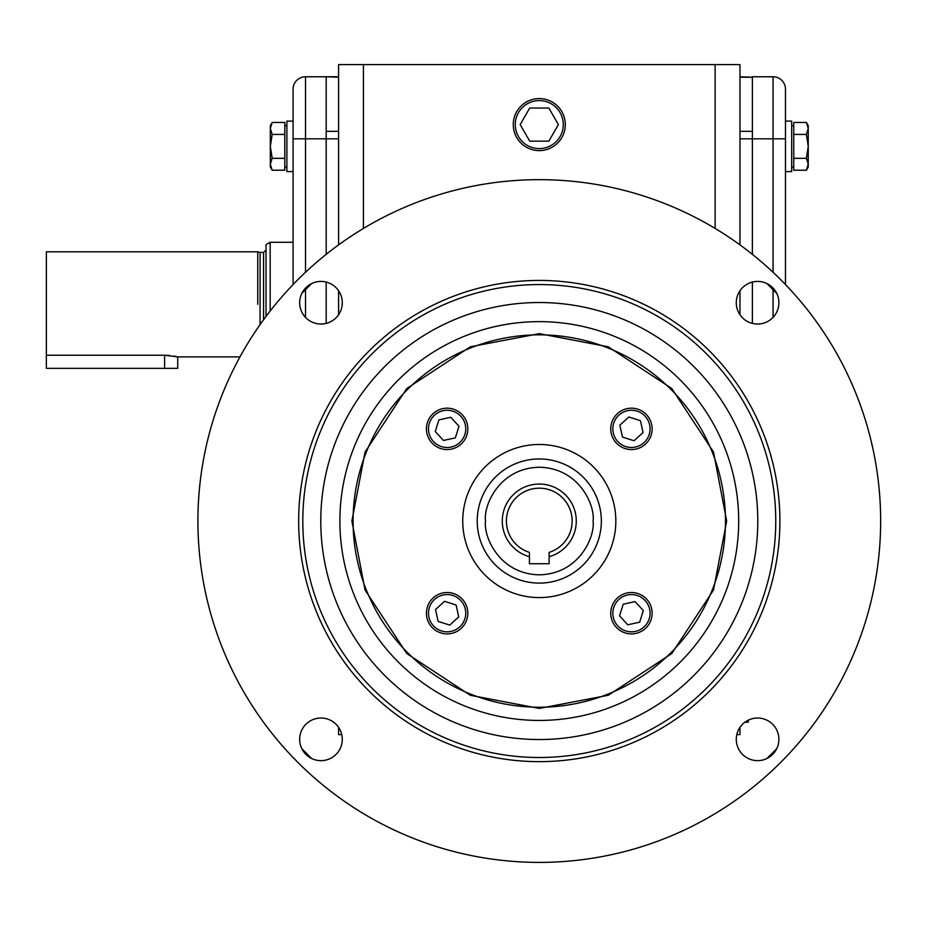 <?xml version="1.0" encoding="UTF-8"?>
<svg xmlns="http://www.w3.org/2000/svg" width="927" height="927" viewBox="0 0 927 927"><rect width="100%" height="100%" fill="white"/><g stroke="black" fill="none" stroke-linecap="round" stroke-linejoin="round"><path stroke-width="1.39" d="M447.115 592.515A20.684 20.684 0 0 1 467.811 613.199A20.684 20.684 0 0 1 447.115 633.894A20.684 20.684 0 0 1 426.432 613.199A20.684 20.684 0 0 1 447.115 592.515M447.115 594.578A18.621 18.621 0 0 1 465.736 613.199A18.621 18.621 0 0 1 447.115 631.82A18.621 18.621 0 0 1 428.494 613.199A18.621 18.621 0 0 1 447.115 594.578M435.516 609.537L444.497 601.31L456.096 604.983L458.726 616.861L449.746 625.088L438.147 621.414L435.516 609.537M652.133 613.199A20.684 20.684 0 0 1 631.449 633.894A20.684 20.684 0 0 1 610.754 613.199A20.684 20.684 0 0 1 631.449 592.515A20.684 20.684 0 0 1 652.133 613.199M650.07 613.199A18.621 18.621 0 0 1 631.449 631.82A18.621 18.621 0 0 1 612.828 613.199A18.621 18.621 0 0 1 631.449 594.578A18.621 18.621 0 0 1 650.07 613.199M627.776 624.81L619.56 615.829L623.234 604.219L635.111 601.588L643.326 610.569L639.665 622.179L627.776 624.81M467.811 428.877A20.684 20.684 0 0 1 447.115 449.56A20.684 20.684 0 0 1 426.432 428.877A20.684 20.684 0 0 1 447.115 408.181A20.684 20.684 0 0 1 467.811 428.877M465.736 428.877A18.621 18.621 0 0 1 447.115 447.486A18.621 18.621 0 0 1 428.494 428.877A18.621 18.621 0 0 1 447.115 410.255A18.621 18.621 0 0 1 465.736 428.877M450.789 417.266L459.004 426.246L455.342 437.845L443.454 440.476L435.238 431.495L438.9 419.896L450.789 417.266M631.449 408.181A20.684 20.684 0 0 1 652.133 428.877A20.684 20.684 0 0 1 631.449 449.56A20.684 20.684 0 0 1 610.754 428.877A20.684 20.684 0 0 1 631.449 408.181M631.449 410.255A18.621 18.621 0 0 1 650.07 428.877A18.621 18.621 0 0 1 631.449 447.486A18.621 18.621 0 0 1 612.828 428.877A18.621 18.621 0 0 1 631.449 410.255M643.06 432.538L634.08 440.754L622.469 437.092L619.839 425.203L628.819 416.988L640.43 420.649L643.06 432.538M46.35 342.075L46.35 368.343L177.729 368.343L177.729 356.895L164.589 355.226L169.699 355.481M173.894 356.061L175.458 356.374M175.516 356.385L176.64 356.628M257.752 304.346L257.752 251.796L257.752 304.346M260.07 324.647L260.07 252.411L257.752 251.796L46.362 251.796L46.362 355.226L164.589 355.226L164.589 368.343M293.083 242.271L270.163 242.271L270.163 311.02M270.163 242.271L266.026 244.658L266.026 316.431M286.883 125.655L284.809 125.655M272.167 122.468L270.325 125.655L270.325 128.436L272.179 122.457L284.809 122.457L284.809 170.232L272.179 170.232L270.325 164.276L270.325 167.034L272.167 170.22M286.883 167.034L284.809 167.034L286.883 167.034M293.083 284.566L293.083 121.101L286.883 121.101L286.883 171.588L293.083 171.588L286.883 171.588M272.179 134.427L270.325 128.436L270.325 146.373L272.179 134.427L284.809 134.427L284.809 158.32L272.179 158.32L270.325 146.373L270.325 164.276L272.179 158.32M791.693 171.588L785.482 171.588L791.693 171.588L791.693 121.101L785.482 121.101L785.482 89.177A12.41 12.41 0 0 0 773.072 76.767L752.376 76.767L752.376 254.346L752.376 131.344L739.966 131.344M752.376 282.063L752.376 323.396L752.376 282.063M785.482 89.177L785.482 284.566M338.598 131.344L326.188 131.344L326.188 254.346L326.188 76.767L338.598 77.219M326.188 323.396L326.188 282.063L326.188 323.396M305.504 272.283L305.504 138.83L293.083 138.83L293.083 89.177A12.41 12.41 0 0 1 305.504 76.767L338.598 76.767M477.22 521.032A62.063 62.063 0 0 1 539.282 458.969A62.063 62.063 0 0 1 601.345 521.032A62.063 62.063 0 0 1 539.282 583.106A62.063 62.063 0 0 1 477.22 521.032A62.063 62.063 0 0 0 539.282 583.106A62.063 62.063 0 0 0 601.345 521.032M776.733 293.384L766.93 283.581M311.634 283.581L301.831 293.384M351.889 521.032L365.053 590.012L406.779 653.535L470.302 695.273L539.282 708.425L608.263 695.273L671.785 653.535L713.512 590.012L726.675 521.032L713.512 452.063L671.785 388.529L608.263 346.802L539.282 333.65L470.302 346.802L406.779 388.529L365.053 452.063L351.889 521.032M529.433 556.687A36.987 36.987 0 0 1 539.282 484.045A36.987 36.987 0 0 1 549.132 556.687L549.132 563.732L529.433 563.732L529.433 553.732M549.132 556.687L549.132 552.376A32.851 32.851 0 0 0 539.282 488.181A32.851 32.851 0 0 0 529.433 552.376M197.915 521.032A341.368 341.368 0 0 0 539.282 862.4A341.368 341.368 0 0 0 880.65 521.032A341.368 341.368 0 0 0 539.282 179.664A341.368 341.368 0 0 0 197.915 521.032M299.664 739.34A21.309 21.309 0 0 1 320.974 718.031A21.309 21.309 0 0 1 342.283 739.34A21.309 21.309 0 0 1 320.974 760.65A21.309 21.309 0 0 1 299.664 739.34M299.664 302.735A21.309 21.309 0 0 1 320.974 281.426A21.309 21.309 0 0 1 342.283 302.735A21.309 21.309 0 0 1 320.974 324.044A21.309 21.309 0 0 1 299.664 302.735M736.281 302.735A21.309 21.309 0 0 1 757.591 281.426A21.309 21.309 0 0 1 778.9 302.735A21.309 21.309 0 0 1 757.591 324.044A21.309 21.309 0 0 1 736.281 302.735M736.281 739.34A21.309 21.309 0 0 1 757.591 718.031A21.309 21.309 0 0 1 778.9 739.34A21.309 21.309 0 0 1 757.591 760.65A21.309 21.309 0 0 1 736.281 739.34M302.805 521.032A236.478 236.478 0 0 0 539.282 757.51A236.478 236.478 0 0 0 775.76 521.032A236.478 236.478 0 0 0 539.282 284.566A236.478 236.478 0 0 0 302.805 521.032M539.282 761.646A240.614 240.614 0 0 1 298.668 521.032A240.614 240.614 0 0 1 539.282 280.429A240.614 240.614 0 0 1 779.897 521.032A240.614 240.614 0 0 1 539.282 761.646M320.777 521.032A218.505 218.505 0 0 1 539.282 302.526A218.505 218.505 0 0 1 757.788 521.032A218.505 218.505 0 0 1 539.282 739.537A218.505 218.505 0 0 1 320.777 521.032M725.482 521.032A186.2 186.2 0 0 0 539.282 334.832A186.2 186.2 0 0 0 353.083 521.032A186.2 186.2 0 0 0 539.282 707.231A186.2 186.2 0 0 0 725.482 521.032M462.735 521.032A76.547 76.547 0 0 1 539.282 444.485A76.547 76.547 0 0 1 615.829 521.032A76.547 76.547 0 0 1 539.282 597.579A76.547 76.547 0 0 1 462.735 521.032M301.831 748.692L311.634 758.495M766.93 758.495L776.733 748.692M363.43 228.448L363.43 64.6L739.966 64.6L739.966 244.89M739.966 290.754L739.966 314.716M739.966 727.359L739.966 734.624L736.803 734.624M739.966 77.219L752.376 77.219L739.966 76.767M715.134 64.6L715.134 228.448M338.598 244.89L338.598 64.6L363.43 64.6M341.762 734.624L338.598 734.624L338.598 727.359M338.598 314.716L338.598 290.754M748.24 722.214L744.902 722.214L748.24 722.214L748.24 720.186M793.755 122.457L806.386 122.457L808.24 128.436L808.24 146.373L806.386 134.427L793.755 134.427L793.755 170.232L806.386 170.232L808.24 164.276L806.386 158.32L793.755 158.32L793.755 122.457M806.386 134.427L808.24 128.436L808.24 125.655L806.397 122.468M806.386 158.32L808.24 146.373L808.24 167.034L806.397 170.22M785.482 121.101L785.482 138.83L773.072 138.83L773.072 272.283M791.693 125.655L793.755 125.655M791.693 167.034L793.755 167.034L791.693 167.034M565.296 124.6A26.002 26.002 0 0 1 539.282 150.603A26.002 26.002 0 0 1 513.28 124.6A26.002 26.002 0 0 1 539.282 98.586A26.002 26.002 0 0 1 565.296 124.6M563.28 124.6A23.998 23.998 0 0 1 539.282 148.598A23.998 23.998 0 0 1 515.285 124.6A23.998 23.998 0 0 1 539.282 100.591A23.998 23.998 0 0 1 563.28 124.6M548.842 108.042L529.723 108.042L520.174 124.6L529.723 141.147L548.842 141.147L558.39 124.6L548.842 108.042M263.546 319.792L263.546 252.411L266.026 249.931M773.072 288.088L773.072 317.382M773.072 76.767L773.072 138.83L739.966 138.83M293.083 89.177A12.41 12.41 0 0 1 305.504 76.767L305.504 138.83L338.598 138.83M305.504 317.382L305.504 288.088M485.493 521.032C483.326 505.296 499.468 467.973 539.282 467.243C579.097 467.973 595.238 505.296 593.071 521.032C595.238 536.768 579.097 574.091 539.282 574.821C499.468 574.091 483.326 536.768 485.493 521.032M339.885 521.032A199.409 199.409 0 0 0 539.282 720.441A199.409 199.409 0 0 0 738.692 521.032A199.409 199.409 0 0 0 539.282 321.634A199.409 199.409 0 0 0 339.885 521.032M177.729 356.895L239.977 356.895M260.07 252.411L263.546 252.411"/></g></svg>
